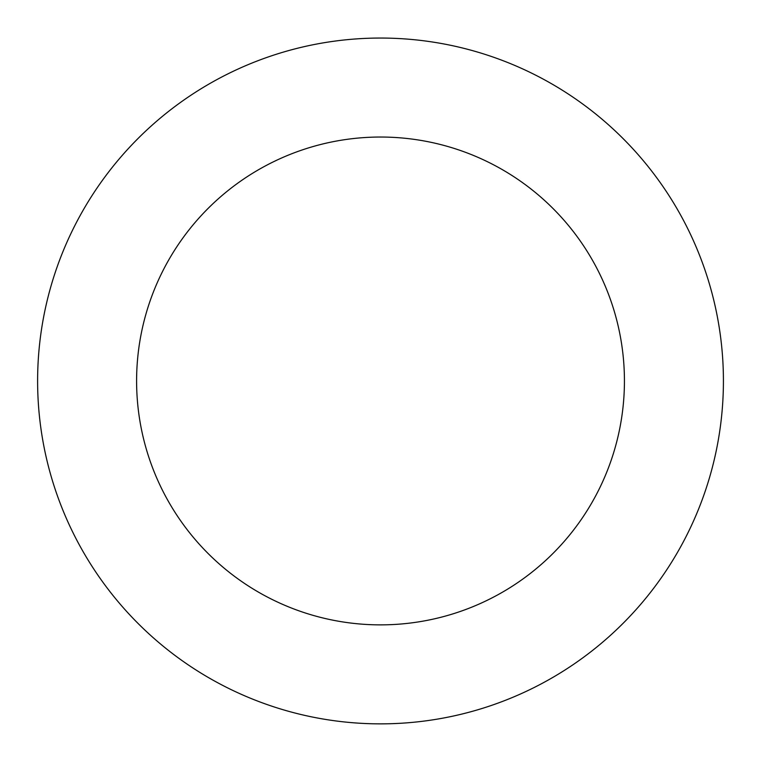 <?xml version="1.0" encoding="UTF-8"?>
<svg xmlns="http://www.w3.org/2000/svg" width="761" height="761" viewBox="0 0 761 761"><rect width="100%" height="100%" fill="white"/><g stroke="black" fill="none" stroke-linecap="round" stroke-linejoin="round"><path stroke-width="1.14" d="M355.53 38.963A342.907 342.907 0 0 0 96.828 573.585A342.907 342.907 0 0 0 689.181 530.322A342.907 342.907 0 0 0 355.53 38.963M362.74 137.684A243.92 243.92 0 0 0 178.721 517.975A243.92 243.92 0 0 0 600.077 487.202A243.92 243.92 0 0 0 362.74 137.684"/></g></svg>
